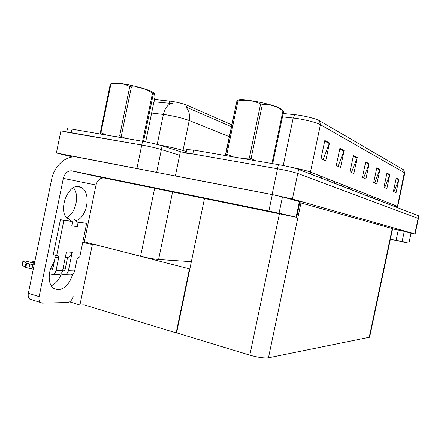 <?xml version="1.0" encoding="UTF-8"?>
<svg xmlns="http://www.w3.org/2000/svg" width="441" height="441" viewBox="0 0 441 441"><rect width="100%" height="100%" fill="white"/><g stroke="black" fill="none" stroke-linecap="round" stroke-linejoin="round"><path stroke-width="0.66" d="M191.361 261.667L158.6 259.506C153.578 259.049 147.575 257.968 140.585 256.265L84.352 241.85M72.556 156.963L56.387 152.972L60.897 130.9L141.759 145.028C149.389 146.434 155.932 147.939 161.384 149.543L179.63 155.243L161.384 149.543C155.932 147.939 149.389 146.434 141.759 145.028L66.718 132.146M56.387 152.972L141.649 169.427M154.422 99.517L169.724 101.094C176.268 101.954 182.034 103.343 187.017 105.261L231.701 124.764M97.064 245.108L92.329 244.7L82.776 242.241M189.856 268.9L189.443 268.878L176.146 332.867L84.286 304.891L79.931 305.023L69.634 301.876M79.931 305.023L92.329 244.7M176.146 332.867L176.576 332.828L204.486 198.483M94.732 244.507L189.443 268.878M185.953 153.154L192.794 153.948L277.505 168.754C286.512 170.402 293.259 171.979 297.747 173.478L418.421 218.471L297.747 173.478C293.259 171.979 286.512 170.402 277.505 168.754L180.347 151.776L175.358 175.887L272.114 194.52L292.4 198.996L414.849 233.939L411.155 233.377M175.871 176.02L175.358 175.887M176.576 332.828L249.815 355.126C257.875 357.386 264.087 358.268 268.453 357.778L369.63 337.189L392.639 228.659L299.72 202.579M172.387 103.547L153.953 101.783M231.31 126.633L185.617 106.882C188.996 110.41 190.198 114.952 189.222 120.52C182.949 118.221 175.121 116.297 165.739 114.743L151.632 113.034M67.385 128.882L72.037 129.158L142.531 141.274C150.166 142.663 156.709 144.179 162.156 145.822L181.086 151.902M324.813 140.475L320.998 158.611L325.761 160.772L329.51 142.939L324.813 140.475M323.137 159.581L329.51 142.939M339.884 148.38L336.274 165.546L340.54 167.486L344.101 150.59L339.884 148.38M338.032 166.345L344.101 150.59M353.434 155.491L350 171.786L353.853 173.539L357.238 157.481L353.434 155.491M351.444 172.442L357.238 157.481M396.261 177.944L393.389 191.499L396.062 192.717L398.901 179.333L396.261 177.944M393.995 191.774L398.901 179.333M386.961 173.07L383.968 187.221L386.878 188.544L389.833 174.575L386.961 173.07M384.739 187.568L389.833 174.575M376.812 167.745L373.681 182.546L376.868 183.991L379.955 169.394L376.812 167.745M374.641 182.982L379.955 169.394M365.683 161.913L362.408 177.425L365.903 179.013L369.134 163.721L365.683 161.913M363.593 177.96L369.134 163.721M283.183 113.486L294.99 114.704C303.358 115.52 316.158 118.69 319.449 120.74L403.614 169.807L404.766 173.081L403.614 169.807M186.692 149.576L193.599 150.056L278.37 164.625C287.383 166.257 294.125 167.85 298.607 169.394L418.696 215.831L418.95 215.98L415.113 234.039M402.115 241.596L396.117 240.334L398.3 230.053L404.287 231.354L402.115 241.596L408.928 243.167L411.029 233.261L408.928 243.167M404.287 231.354L411.029 233.261M398.3 230.053L392.584 228.912M390.368 239.369L409.066 243.206M390.412 239.154L396.117 240.334M72.666 274.225C69.728 283.717 64.855 288.905 58.036 289.798L53.499 288.282C47.507 284.213 47.832 270.135 54.221 261.904M228.322 202.832L261.899 210.059L228.322 202.832M101.496 176.94L135.663 184.299L101.496 176.94M67.787 220.616L68.046 219.353C56.586 210.969 69.094 180.496 80.962 187.364C91.226 191.482 87.897 216.316 76.613 220.461L76.497 221.029M76.613 220.461L75.907 220.291M279.054 213.212L268.867 211.052L272.306 194.597L282.483 196.84L279.054 213.212L296.087 217.143L299.345 201.62L299.88 201.835L296.639 217.281L296.087 217.143M282.483 196.84L299.345 201.62M272.306 194.597L76.056 156.897C65.218 155.789 54.116 166.246 51.586 179.548L28.345 293.293L39.122 296.622L63.322 178.357C64.634 173.517 67.291 170.998 71.293 170.794L268.867 211.052M73.476 187.728C79.97 195.253 75.643 213.692 66.442 217.645M61.255 274.093C58.967 279.837 55.638 283.739 51.272 285.801M31.708 299.775L29.729 299.108C28.345 297.857 27.882 295.922 28.345 293.293M39.122 296.622C38.659 299.274 39.106 301.22 40.473 302.471L42.424 303.132L67.732 302.509C70.356 302.063 72.175 299.952 73.195 296.176M84.198 242.611L96.022 185.005L63.322 178.357M72.131 170.899L104.473 178.032L296.633 217.286M104.473 178.032L103.668 177.927C99.815 178.098 97.268 180.457 96.022 185.005M71.332 221.31L63.862 220.522L60.428 219.684L71.332 221.31L67.98 218.234L66.817 218.124M77.037 222.032L78.327 222.347L77.451 226.63L77.037 222.032L73.702 218.984L72.837 218.868M49.381 273.905L52.385 274.445C54.276 274.021 55.511 272.632 56.095 270.283L62.616 270.509L66.426 251.921L72.181 252.318L68.41 270.708L74.639 270.917L77.07 259.082L78.895 257.053L79.722 257.103L86.645 223.394L76.921 221.779M62.616 270.509C62.038 272.83 60.808 274.197 58.934 274.622L57.732 274.589M52.837 268.652L50.875 268.095M34.448 263.431L27.684 261.513C24.972 260.885 23.39 260.708 22.943 260.989L22.078 265.212L25.832 267.439L28.968 268.288L29.845 263.994L34.133 264.953M65.941 257.39L67.578 257.45C69.926 256.91 71.459 255.201 72.181 252.318M67.578 257.45L65.059 269.76L64.474 270.432M33.411 263.139L33.681 261.8L34.718 262.092M51.404 266.805L53.118 267.29M62.721 270.002L64.215 270.427M74.639 270.917C74.071 273.188 72.864 274.528 71.012 274.941L63.339 274.688L60.593 273.9M64.75 274.776C66.613 274.357 67.837 273.001 68.41 270.708M77.451 226.63L71.751 225.957L72.638 221.63M54.882 255.223L55.202 257.109L52.7 269.319L52.11 270.008M60.428 219.684L53.245 254.777L58.047 255.929L58.603 258.04L56.095 270.283M71.012 274.941L69.832 274.908M65.18 269.153L63.019 268.541M53.411 265.84L52.038 265.454M86.645 223.394L78.327 222.347M63.862 220.522L56.657 255.708M33.257 269.253L31.984 268.883L32.86 264.589M50.362 269.578L51.845 270.002M31.984 268.883L28.968 268.288M33.681 261.8L32.827 261.458L34.85 261.452M29.845 263.994L26.708 263.156L22.943 260.989M26.708 263.156L25.832 267.439M26.052 262.792L25.181 267.07M123.304 181.769L99.997 176.764L123.304 181.769M246.161 206.884L223.383 201.989L246.161 206.884M112.648 83.349L113.304 83.162C117.775 82.004 142.085 87.175 150.739 91.122L154.179 93.161M100.89 134.119L100.328 132.669L110.3 84.071L111.049 83.801M110.3 84.071L110.928 84.016L100.934 132.708L106.143 135.018M113.75 136.33L119.632 135.9L129.786 86.524C123.849 83.481 117.56 82.643 110.928 84.016M129.786 86.524L131.418 86.883L121.264 136.252L125.172 138.292M142.592 141.285L152.525 93.095C146.092 88.884 139.058 86.811 131.418 86.883M152.525 93.095L153.418 93.481L143.529 141.451M119.632 135.9L121.264 136.252M100.328 132.669L100.934 132.708M145.69 141.853L154.967 96.871L154.559 93.619L154.074 93.139L153.418 93.481M237.991 100.212L238.206 100.146C243.123 98.211 273.459 104.23 280.608 108.58M225.594 155.552L237.021 100.509L225.307 155.502M237.026 100.95L237.969 100.923L226.878 154.223L233.157 156.853M242.285 158.424L249.33 158.06L260.62 103.938C253.437 100.515 245.885 99.506 237.969 100.923M260.62 103.938L262.384 104.324L251.1 158.435L254.898 160.59M271.943 163.523L282.968 110.796C276.766 106.292 269.909 104.137 262.384 104.324M282.968 110.796L283.668 111.176L272.698 163.65M249.33 158.06L251.1 158.435M225.963 154.141L226.878 154.223M283.034 110.691L283.668 111.176M140.585 256.265L154.631 188.29M156.676 172.321L162.156 145.822M136.925 168.484L142.531 141.274M158.6 259.506L172.585 191.962M169.724 101.094L169.25 103.392M187.017 105.261L186.587 107.35M272.114 194.52L278.37 164.625M292.4 198.996L298.607 169.394M414.849 233.939L418.696 215.831M369.2 337.442L392.286 228.532M268.453 357.778L300.96 202.904M249.815 355.126L279.418 213.808M182.971 152.233L183.015 150.475L186.284 151.539M159.372 145.001L159.482 145.023C168.831 146.726 176.676 148.545 183.015 150.475L189.222 120.52L229.232 136.622M170.832 103.481C167.128 105.355 164.647 109.004 163.385 114.423L157.189 144.428M72.037 129.158L71.31 132.719M394.767 205.214L395.026 205.93L395.147 205.363M394.607 205.991L392.788 205.815M310.431 173.963L310.464 172.073L397.247 206.184L397.694 206.46L397.666 207.7M291.01 167.233C300.134 169.063 306.622 170.673 310.464 172.073L320.409 124.704C316.77 122.477 302.487 118.954 293.182 118.023L282.477 116.876M294.99 114.704L293.182 118.023L283.238 165.535M319.449 120.74L320.409 124.704L404.353 172.651L397.236 207.529M193.599 150.056L192.794 153.948M397.192 206.537L394.96 206.322M386.057 201.791L385.781 203.103M394.546 206.493L394.662 205.71M365.567 162.464L368.979 164.245M376.702 168.275L379.8 169.895M386.856 173.578L389.69 175.055M396.156 178.429L398.758 179.79M353.313 156.07L357.072 158.032M339.757 148.992L343.925 151.169M324.675 141.126L329.328 143.551M58.603 258.04L55.202 257.109M23.026 261.05L22.16 265.278M67.44 128.618L66.762 131.925M186.747 149.306L186.03 152.768M404.766 173.081L397.694 206.46M394.921 206.636L395.026 205.93M103.668 177.927L71.293 170.794M40.473 302.471L29.729 299.108M80.962 187.364L77.566 186.637M310.541 174.008L310.911 172.249M318.953 177.26L319.312 175.551M312.994 174.956L313.364 173.214M326.908 180.336L327.255 178.671M321.103 178.092L321.461 176.394M58.047 255.929L57.402 255.752M32.827 261.458L32.535 262.891M58.934 274.622L52.385 274.445M65.312 257.357L67.407 257.478M113.304 83.162L110.542 83.944M238.206 100.146L237.021 100.509M310.685 174.063L311.054 172.304M312.945 174.934L313.308 173.192M320.436 177.833L320.794 176.13M334.432 183.247L334.774 181.626M328.777 181.058L329.124 179.41M341.566 186.003L341.896 184.426M336.053 183.875L336.389 182.265M348.335 188.621L348.66 187.089M342.955 186.543L343.285 184.977M327.558 180.59L327.906 178.93M354.773 191.113L355.088 189.613M349.52 189.079L349.845 187.552M360.898 193.483L361.207 192.017M355.766 191.499L356.08 190.005M366.736 195.738L367.039 194.31M361.719 193.797L362.028 192.342M372.303 197.893L372.601 196.499M367.397 195.991L367.7 194.569M377.623 199.949L377.909 198.582M372.821 198.092L373.114 196.697"/></g></svg>
